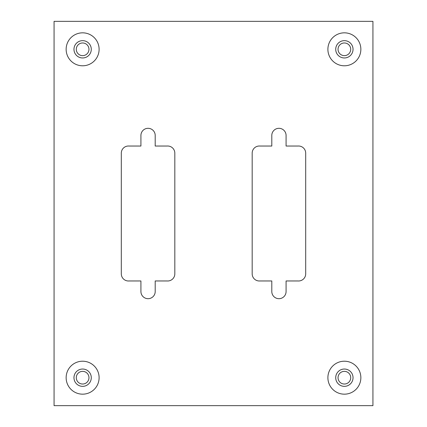 <?xml version="1.0" encoding="UTF-8"?>
<svg xmlns="http://www.w3.org/2000/svg" width="427" height="427" viewBox="0 0 427 427"><rect width="100%" height="100%" fill="white"/><g stroke="black" fill="none" stroke-linecap="round" stroke-linejoin="round"><path stroke-width="0.64" d="M128.447 280.987A7.136 7.136 0 0 0 129.066 280.961L140.921 280.961L140.921 291.55A7.136 7.136 0 0 0 148.062 298.686A7.136 7.136 0 0 0 155.198 291.55L155.198 280.961L167.058 280.961A7.136 7.136 0 0 0 174.819 273.851L174.819 153.149A7.136 7.136 0 0 0 167.058 146.039L155.198 146.039L155.198 135.45A7.136 7.136 0 0 0 148.062 128.313A7.136 7.136 0 0 0 140.921 135.45L140.921 146.039L129.066 146.039A7.136 7.136 0 0 0 121.305 153.149L121.305 273.851A7.136 7.136 0 0 0 128.447 280.987M259.322 280.987A7.136 7.136 0 0 0 259.942 280.961L271.802 280.961L271.802 291.55A7.136 7.136 0 0 0 278.938 298.686A7.136 7.136 0 0 0 286.079 291.55L286.079 280.961L297.934 280.961A7.136 7.136 0 0 0 305.695 273.851L305.695 153.149A7.136 7.136 0 0 0 297.934 146.039L286.079 146.039L286.079 135.45A7.136 7.136 0 0 0 278.938 128.313A7.136 7.136 0 0 0 271.802 135.45L271.802 146.039L259.942 146.039A7.136 7.136 0 0 0 252.181 153.149L252.181 273.851A7.136 7.136 0 0 0 259.322 280.987M82.624 384.028A6.336 6.336 0 0 1 76.289 377.692A6.336 6.336 0 0 1 82.624 371.357A6.336 6.336 0 0 1 88.96 377.692A6.336 6.336 0 0 1 82.624 384.028M344.375 384.028A6.336 6.336 0 0 1 338.04 377.692A6.336 6.336 0 0 1 344.375 371.357A6.336 6.336 0 0 1 350.711 377.692A6.336 6.336 0 0 1 344.375 384.028M82.624 55.643A6.336 6.336 0 0 1 76.289 49.308A6.336 6.336 0 0 1 82.624 42.972A6.336 6.336 0 0 1 88.96 49.308A6.336 6.336 0 0 1 82.624 55.643M344.375 55.643A6.336 6.336 0 0 1 338.04 49.308A6.336 6.336 0 0 1 344.375 42.972A6.336 6.336 0 0 1 350.711 49.308A6.336 6.336 0 0 1 344.375 55.643M54.069 405.65L372.931 405.65L372.931 21.35L54.069 21.35L54.069 405.65M91.282 377.692A8.657 8.657 0 0 1 82.624 386.35A8.657 8.657 0 0 1 73.967 377.692A8.657 8.657 0 0 1 82.624 369.035A8.657 8.657 0 0 1 91.282 377.692M82.624 394.169A16.482 16.482 0 0 0 99.107 377.692A16.482 16.482 0 0 0 82.624 361.21A16.482 16.482 0 0 0 66.142 377.692A16.482 16.482 0 0 0 82.624 394.169M353.033 377.692A8.657 8.657 0 0 1 344.375 386.35A8.657 8.657 0 0 1 335.718 377.692A8.657 8.657 0 0 1 344.375 369.035A8.657 8.657 0 0 1 353.033 377.692M344.375 394.169A16.482 16.482 0 0 0 360.858 377.692A16.482 16.482 0 0 0 344.375 361.21A16.482 16.482 0 0 0 327.893 377.692A16.482 16.482 0 0 0 344.375 394.169M91.282 49.308A8.657 8.657 0 0 1 82.624 57.965A8.657 8.657 0 0 1 73.967 49.308A8.657 8.657 0 0 1 82.624 40.65A8.657 8.657 0 0 1 91.282 49.308M82.624 65.79A16.482 16.482 0 0 0 99.107 49.308A16.482 16.482 0 0 0 82.624 32.831A16.482 16.482 0 0 0 66.142 49.308A16.482 16.482 0 0 0 82.624 65.79M353.033 49.308A8.657 8.657 0 0 1 344.375 57.965A8.657 8.657 0 0 1 335.718 49.308A8.657 8.657 0 0 1 344.375 40.65A8.657 8.657 0 0 1 353.033 49.308M344.375 65.79A16.482 16.482 0 0 0 360.858 49.308A16.482 16.482 0 0 0 344.375 32.831A16.482 16.482 0 0 0 327.893 49.308A16.482 16.482 0 0 0 344.375 65.79"/></g></svg>
